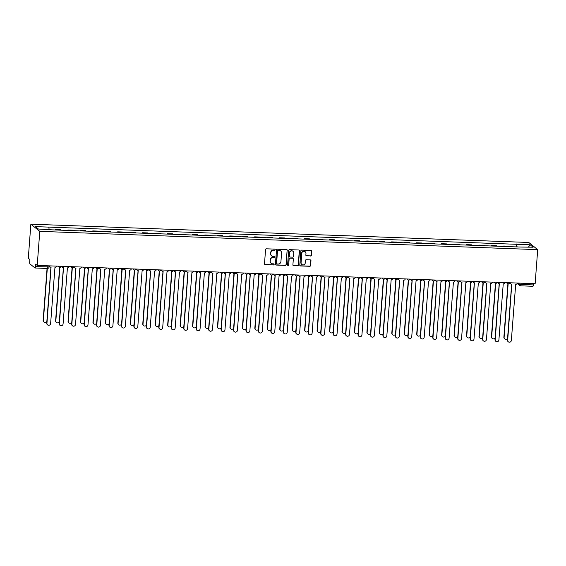 <?xml version="1.0" encoding="UTF-8"?>
<svg xmlns="http://www.w3.org/2000/svg" width="566" height="566" viewBox="0 0 566 566"><rect width="100%" height="100%" fill="white"/><g stroke="black" fill="none" stroke-linecap="round" stroke-linejoin="round"><path stroke-width="0.85" d="M275.239 249.691A0.566 0.538 128.8 0 0 274.736 249.111L266.409 248.807A0.807 0.771 128.8 0 0 265.567 249.571L264.492 263.827A0.807 0.771 128.8 0 0 265.221 264.647L273.541 264.959A0.566 0.538 128.8 0 0 273.937 263.961A0.566 0.538 128.8 0 0 273.626 263.848L272.55 263.806A2.575 2.476 128.8 0 1 270.23 261.181L270.322 259.992A2.575 2.476 128.8 0 1 273.017 257.551L274.1 257.587A0.566 0.538 128.8 0 0 274.489 256.596A0.566 0.538 128.8 0 0 274.177 256.483L273.102 256.44A2.575 2.476 128.8 0 1 270.789 253.816L270.873 252.627A2.575 2.476 128.8 0 1 273.576 250.186L274.651 250.222A0.566 0.538 128.8 0 0 275.239 249.691M271.588 255.839A2.575 2.476 128.8 0 1 270.605 253.674L270.697 252.486A2.575 2.476 128.8 0 1 273.392 250.038L274.475 250.08A0.566 0.538 128.8 0 0 274.949 249.167M264.69 264.407A0.807 0.771 128.8 0 0 265.037 264.506L273.364 264.81A0.566 0.538 128.8 0 0 273.838 263.897M271.036 263.204A2.575 2.476 128.8 0 1 270.053 261.039L270.145 259.851A2.575 2.476 128.8 0 1 272.84 257.41L273.916 257.445A0.566 0.538 128.8 0 0 274.397 256.532M310.529 256.03A0.807 0.771 128.8 0 0 311.371 255.266L311.675 251.262A0.807 0.771 128.8 0 0 310.953 250.441L301.706 250.101A0.807 0.771 128.8 0 0 300.864 250.865L299.789 265.129A0.807 0.771 128.8 0 0 300.518 265.949L309.758 266.289A0.807 0.771 128.8 0 0 310.6 265.525L310.967 260.693A0.807 0.771 128.8 0 0 310.239 259.872L306.284 259.723A0.807 0.771 128.8 0 0 305.442 260.487L305.265 262.886A2.151 2.066 128.8 0 1 301.82 264.485A2.151 2.066 128.8 0 1 301.07 262.73L301.777 253.342A2.151 2.066 128.8 0 1 305.223 251.743A2.151 2.066 128.8 0 1 305.965 253.497L305.852 255.061A0.807 0.771 128.8 0 0 306.574 255.882L310.352 255.882A0.807 0.771 128.8 0 0 311.194 255.125L311.498 251.12A0.807 0.771 128.8 0 0 311.3 250.547M537.7 249.641L535.139 283.693L37.215 265.412L39.776 231.352L537.7 249.641L528.785 242.467L30.861 224.186L28.3 258.238L29.878 259.511L29.687 262.008A1.641 0.375 -87.9 0 0 29.927 263.912L34.972 267.966A1.641 0.375 -87.9 0 0 35.035 267.994A1.641 0.375 -87.9 0 0 35.446 266.643L49.058 266.869M287.309 250.37A0.807 0.771 128.8 0 0 286.587 249.549L277.34 249.21A0.807 0.771 128.8 0 0 276.498 249.974L275.423 264.23A0.807 0.771 128.8 0 0 276.144 265.051L285.391 265.39A0.807 0.771 128.8 0 0 286.233 264.626L287.132 250.229A0.807 0.771 128.8 0 0 286.934 249.648M289.523 249.656L298.77 249.995A0.807 0.771 128.8 0 1 299.492 250.816L298.416 265.072A0.807 0.771 128.8 0 1 297.575 265.836L293.62 265.695A0.807 0.771 128.8 0 1 292.898 264.874L293.329 259.087A0.807 0.771 128.8 0 0 292.608 258.266L289.983 258.174A0.807 0.771 128.8 0 0 289.141 258.938L288.688 264.959A0.566 0.538 128.8 0 1 287.783 265.376A0.566 0.538 128.8 0 1 287.592 264.916L288.681 250.42A0.807 0.771 128.8 0 1 289.523 249.656M533.469 283.63L533.37 284.924A1.641 0.375 92.1 0 1 532.96 286.276A1.641 0.375 92.1 0 1 532.896 286.255M37.215 265.412L35.637 264.138L35.446 266.643M39.776 231.352L30.861 224.186M61.234 230.192A3.771 0.856 -87.9 0 0 61.213 230.178L55.949 229.98A3.771 0.856 92.1 0 1 55.97 230.001M55.949 229.98L55.404 229.548L55.369 229.98M61.213 230.178L60.675 229.739L55.404 229.548M67.821 230.433L67.856 230.001L68.401 230.44A3.771 0.856 92.1 0 1 68.422 230.454M73.686 230.652A3.771 0.856 -87.9 0 0 73.665 230.631L73.127 230.199L67.856 230.001M80.273 230.893L80.308 230.461L80.853 230.9A3.771 0.856 92.1 0 1 80.874 230.914M86.138 231.105A3.771 0.856 -87.9 0 0 86.117 231.091L85.579 230.652L80.308 230.461M92.725 231.352L92.76 230.914L93.305 231.352A3.771 0.856 92.1 0 1 93.326 231.374M98.59 231.565A3.771 0.856 -87.9 0 0 98.569 231.551L98.031 231.112L92.76 230.914M111.042 232.025A3.771 0.856 -87.9 0 0 111.021 232.003L105.757 231.812A3.771 0.856 92.1 0 1 105.778 231.827L105.212 231.374L105.177 231.805M111.021 232.003L110.483 231.565L105.212 231.374M123.494 232.477A3.771 0.856 -87.9 0 0 123.473 232.463L118.209 232.272A3.771 0.856 92.1 0 1 118.23 232.286L117.664 231.834L117.629 232.265M123.473 232.463L122.935 232.025L117.664 231.834M135.946 232.937A3.771 0.856 -87.9 0 0 135.925 232.916L130.661 232.725A3.771 0.856 92.1 0 1 130.682 232.746L130.116 232.286L130.081 232.718M135.925 232.916L135.387 232.485L130.116 232.286M148.398 233.397A3.771 0.856 -87.9 0 0 148.377 233.376L143.113 233.185A3.771 0.856 92.1 0 1 143.134 233.199L142.568 232.746L142.533 233.178M148.377 233.376L147.839 232.937L142.568 232.746M160.85 233.85A3.771 0.856 -87.9 0 0 160.829 233.836L155.565 233.638A3.771 0.856 92.1 0 1 155.586 233.659L155.02 233.206L154.985 233.638M160.829 233.836L160.291 233.397L155.02 233.206M173.302 234.31A3.771 0.856 -87.9 0 0 173.281 234.289L168.017 234.098A3.771 0.856 92.1 0 1 168.038 234.112L167.472 233.659L167.437 234.091M173.281 234.289L172.743 233.857L167.472 233.659M179.924 234.119L185.195 234.31L185.74 234.749A3.771 0.856 -87.9 0 0 185.74 234.749L180.469 234.557A3.771 0.856 92.1 0 1 180.49 234.572L179.924 234.119L179.889 234.55M192.341 235.01L192.376 234.572L192.921 235.01A3.771 0.856 92.1 0 1 192.942 235.031M192.921 235.01L198.192 235.208A3.771 0.856 -87.9 0 0 198.192 235.208L197.647 234.77L192.376 234.572M204.793 235.463L204.828 235.031L205.373 235.47A3.771 0.856 92.1 0 1 205.394 235.484M205.373 235.47L210.644 235.661A3.771 0.856 -87.9 0 0 210.644 235.661L210.099 235.223L204.828 235.031M217.245 235.923L217.28 235.491L217.825 235.93A3.771 0.856 92.1 0 1 217.846 235.944M217.825 235.93L223.096 236.121A3.771 0.856 -87.9 0 0 223.096 236.121L222.551 235.682L217.28 235.491M229.697 236.376L229.732 235.944L230.277 236.383A3.771 0.856 92.1 0 1 230.298 236.404M230.277 236.383L235.548 236.574A3.771 0.856 -87.9 0 0 235.548 236.574L235.003 236.142L229.732 235.944M242.156 236.836L242.184 236.404L242.729 236.843A3.771 0.856 92.1 0 1 242.75 236.857M242.729 236.843L248 237.034A3.771 0.856 -87.9 0 0 248 237.034L247.455 236.595L242.184 236.404M254.608 237.295L254.636 236.864L255.181 237.295A3.771 0.856 92.1 0 1 255.202 237.317M255.181 237.295L260.452 237.494A3.771 0.856 -87.9 0 0 260.452 237.494L259.907 237.055L254.636 236.864M272.918 237.968A3.771 0.856 -87.9 0 0 272.904 237.946L267.633 237.755A3.771 0.856 92.1 0 1 267.654 237.77L267.088 237.317L267.06 237.748M272.904 237.946L272.359 237.515L267.088 237.317M285.37 238.42A3.771 0.856 -87.9 0 0 285.356 238.406L280.085 238.215A3.771 0.856 92.1 0 1 280.106 238.229L279.54 237.777L279.512 238.208M285.356 238.406L284.811 237.968L279.54 237.777M297.822 238.88A3.771 0.856 -87.9 0 0 297.808 238.866L292.537 238.668A3.771 0.856 92.1 0 1 292.558 238.689L291.992 238.229L291.964 238.668M297.808 238.866L297.263 238.428L291.992 238.229M310.274 239.34A3.771 0.856 -87.9 0 0 310.26 239.319L304.989 239.128A3.771 0.856 92.1 0 1 305.01 239.142L304.444 238.689L304.416 239.121M310.26 239.319L309.715 238.88L304.444 238.689M322.726 239.793A3.771 0.856 -87.9 0 0 322.712 239.779L317.441 239.588A3.771 0.856 92.1 0 1 317.462 239.602L316.896 239.149L316.868 239.581M322.712 239.779L322.167 239.34L316.896 239.149M335.185 240.253A3.771 0.856 -87.9 0 0 335.164 240.239L329.893 240.041A3.771 0.856 92.1 0 1 329.914 240.062L329.348 239.602L329.32 240.041M335.164 240.239L334.619 239.8L329.348 239.602M347.637 240.713A3.771 0.856 -87.9 0 0 347.616 240.691L342.345 240.5A3.771 0.856 92.1 0 1 342.366 240.515L341.8 240.062L341.772 240.493M347.616 240.691L347.071 240.253L341.8 240.062M354.224 240.953L354.252 240.522L354.797 240.953A3.771 0.856 92.1 0 1 354.818 240.975M354.797 240.953L360.068 241.151A3.771 0.856 -87.9 0 0 360.068 241.151L359.523 240.713L354.252 240.522M366.676 241.406L366.704 240.975L367.249 241.413A3.771 0.856 92.1 0 1 367.27 241.427M367.249 241.413L372.52 241.604A3.771 0.856 -87.9 0 0 372.52 241.604L371.975 241.173L366.704 240.975M379.128 241.866L379.156 241.434L379.701 241.873A3.771 0.856 92.1 0 1 379.722 241.887M379.701 241.873L384.972 242.064A3.771 0.856 -87.9 0 0 384.972 242.064L384.427 241.625L379.156 241.434M391.58 242.326L391.608 241.887L392.153 242.326A3.771 0.856 92.1 0 1 392.174 242.347M392.153 242.326L397.424 242.524A3.771 0.856 -87.9 0 0 397.424 242.524L396.879 242.085L391.608 241.887M404.032 242.779L404.06 242.347L404.605 242.786A3.771 0.856 92.1 0 1 404.626 242.8M404.605 242.786L409.876 242.977A3.771 0.856 -87.9 0 0 409.876 242.977L409.331 242.538L404.06 242.347M416.484 243.239L416.512 242.807L417.057 243.246A3.771 0.856 92.1 0 1 417.078 243.26M417.057 243.246L422.328 243.437A3.771 0.856 -87.9 0 0 422.328 243.437L421.783 242.998L416.512 242.807M428.936 243.698L428.964 243.26L429.509 243.698A3.771 0.856 92.1 0 1 429.53 243.72M429.509 243.698L434.78 243.896A3.771 0.856 -87.9 0 0 434.78 243.896L434.235 243.458L428.964 243.26M447.253 244.37A3.771 0.856 -87.9 0 0 447.232 244.349L441.961 244.158A3.771 0.856 92.1 0 1 441.982 244.172L441.416 243.72L441.388 244.151M447.232 244.349L446.687 243.911L441.416 243.72M459.705 244.823A3.771 0.856 -87.9 0 0 459.684 244.809L454.413 244.611A3.771 0.856 92.1 0 1 454.434 244.632L453.868 244.179L453.84 244.611M459.684 244.809L459.139 244.37L453.868 244.179M472.157 245.283A3.771 0.856 -87.9 0 0 472.136 245.262L466.865 245.071A3.771 0.856 92.1 0 1 466.886 245.085L466.32 244.632L466.292 245.064M472.136 245.262L471.591 244.83L466.32 244.632M484.609 245.736A3.771 0.856 -87.9 0 0 484.588 245.722L479.317 245.531A3.771 0.856 92.1 0 1 479.338 245.545L478.772 245.092L478.744 245.524M484.588 245.722L484.043 245.283L478.772 245.092M497.061 246.196A3.771 0.856 -87.9 0 0 497.04 246.182L491.769 245.984A3.771 0.856 92.1 0 1 491.79 246.005L491.224 245.545L491.196 245.984M497.04 246.182L496.495 245.743L491.224 245.545M509.513 246.656A3.771 0.856 -87.9 0 0 509.492 246.635L504.221 246.443A3.771 0.856 92.1 0 1 504.242 246.458L503.676 246.005L503.648 246.436M509.492 246.635L508.947 246.196L503.676 246.005M517.062 246.932L516.737 244.3L530.151 244.788L533.144 247.2L520.154 247.045L52.242 229.86L38.41 229.032L35.417 226.626L48.825 227.115L49.115 229.428M516.737 244.3L48.825 227.115M516.1 246.896L516.319 243.96M528.495 247.031L530.151 244.788M275.621 264.81A0.807 0.771 128.8 0 0 275.967 264.909L285.214 265.249A0.807 0.771 128.8 0 0 286.056 264.485L287.132 250.229M278.118 250.349A0.566 0.538 128.8 0 0 277.524 250.887L276.583 263.402A0.566 0.538 128.8 0 0 277.092 263.975L278.231 264.018A2.575 2.476 128.8 0 0 280.927 261.577L281.571 253.016A2.575 2.476 128.8 0 0 279.25 250.391L277.941 250.207A0.566 0.538 128.8 0 0 277.347 250.738L277.524 250.887M276.703 263.777A0.566 0.538 128.8 0 1 276.406 263.254L277.347 250.738M280.587 250.851A2.575 2.476 128.8 0 0 279.073 250.25L279.25 250.391M277.941 250.207L279.073 250.25M293.089 265.447A0.807 0.771 128.8 0 0 293.443 265.553L297.398 265.695A0.807 0.771 128.8 0 0 298.24 264.93L299.315 250.674A0.807 0.771 128.8 0 0 299.117 250.094M292.955 258.372A0.807 0.771 128.8 0 0 292.431 258.124L289.806 258.032A0.807 0.771 128.8 0 0 288.957 258.789L288.688 264.959M287.705 265.291A0.566 0.538 128.8 0 0 288.504 264.81M293.782 253.087A2.151 2.066 128.8 0 0 290.867 251.092A2.151 2.066 128.8 0 0 289.587 252.938L289.339 256.242A0.807 0.771 128.8 0 0 290.068 257.063L292.693 257.162A0.807 0.771 128.8 0 0 293.535 256.398L293.782 253.087M292.947 251.269A2.151 2.066 128.8 0 0 289.41 252.79L289.587 252.938M289.537 256.822A0.807 0.771 128.8 0 1 289.162 256.101L289.41 252.79M306.043 255.641A0.807 0.771 128.8 0 0 306.397 255.74L310.352 255.882M305.131 251.672A2.151 2.066 128.8 0 0 301.6 253.2L301.777 253.342M301.728 264.414A2.151 2.066 128.8 0 1 300.893 262.589L301.6 253.2M299.987 265.702A0.807 0.771 128.8 0 0 300.334 265.801L309.581 266.14A0.807 0.771 128.8 0 0 310.423 265.376L310.791 260.544A0.807 0.771 128.8 0 0 310.593 259.971M47.303 268.447L43.384 320.49A1.889 1.811 128.8 0 0 46.858 321.346M44.042 322.026L43.808 321.842A1.889 1.811 -51.2 0 1 43.157 320.306L47.056 268.433M49.575 265.864A1.641 1.578 128.8 0 0 51.053 267.272L46.95 323.363A1.889 1.811 128.8 0 0 49.504 325.11A1.889 1.811 128.8 0 0 50.622 323.497L54.959 267.414A1.641 1.578 128.8 0 0 56.635 266.119M47.608 324.898L47.374 324.707A1.889 1.811 -51.2 0 1 46.723 323.172L50.926 267.258M50.141 266.933L49.914 266.749A1.641 1.578 -51.2 0 1 49.369 265.857M59.876 267.286L55.836 320.95A1.889 1.811 128.8 0 0 59.31 321.806M56.494 322.486L56.26 322.302A1.889 1.811 -51.2 0 1 55.609 320.759L59.628 267.244M72.328 267.739L68.288 321.403A1.889 1.811 128.8 0 0 71.762 322.259M68.946 322.945L68.712 322.754A1.889 1.811 -51.2 0 1 68.062 321.219L72.087 267.697M62.027 266.317A1.641 1.578 128.8 0 0 63.505 267.725L59.402 323.816A1.889 1.811 128.8 0 0 61.956 325.563A1.889 1.811 128.8 0 0 63.074 323.95L67.411 267.874A1.641 1.578 128.8 0 0 69.087 266.579M60.06 325.351L59.826 325.167A1.889 1.811 -51.2 0 1 59.175 323.632L63.378 267.718M62.593 267.393L62.366 267.209A1.641 1.578 -51.2 0 1 61.821 266.31M74.479 266.777A1.641 1.578 128.8 0 0 75.957 268.185L71.854 324.276A1.889 1.811 128.8 0 0 74.408 326.023A1.889 1.811 128.8 0 0 75.526 324.41L79.863 268.326A1.641 1.578 128.8 0 0 81.539 267.039M72.512 325.811L72.278 325.627A1.889 1.811 -51.2 0 1 71.627 324.085L75.83 268.178M75.045 267.852L74.818 267.661A1.641 1.578 -51.2 0 1 74.273 266.77M84.78 268.199L80.74 321.863A1.889 1.811 128.8 0 0 84.214 322.719M81.398 323.398L81.164 323.214A1.889 1.811 -51.2 0 1 80.513 321.679L84.539 268.157M97.232 268.659L93.199 322.323A1.889 1.811 128.8 0 0 96.666 323.172M93.85 323.858L93.616 323.674A1.889 1.811 -51.2 0 1 92.966 322.132L96.991 268.617M109.684 269.112L105.651 322.776A1.889 1.811 128.8 0 0 109.118 323.632M106.302 324.318L106.068 324.127A1.889 1.811 -51.2 0 1 105.418 322.592L109.443 269.069M86.931 267.237A1.641 1.578 128.8 0 0 88.409 268.645L84.313 324.728A1.889 1.811 128.8 0 0 86.86 326.483A1.889 1.811 128.8 0 0 87.978 324.863L92.315 268.786A1.641 1.578 128.8 0 0 93.991 267.492M84.964 326.271L84.73 326.08A1.889 1.811 -51.2 0 1 84.079 324.544L88.282 268.631M87.497 268.305L87.27 268.121A1.641 1.578 -51.2 0 1 86.725 267.23M99.383 267.69A1.641 1.578 128.8 0 0 100.861 269.098L96.765 325.188A1.889 1.811 128.8 0 0 99.312 326.936A1.889 1.811 128.8 0 0 100.437 325.323L104.767 269.246A1.641 1.578 128.8 0 0 106.443 267.951M97.416 326.724L97.182 326.54A1.889 1.811 -51.2 0 1 96.531 325.004L100.734 269.091M99.949 268.765L99.722 268.581A1.641 1.578 -51.2 0 1 99.177 267.683M111.835 268.15A1.641 1.578 128.8 0 0 113.313 269.558L109.217 325.648A1.889 1.811 128.8 0 0 111.764 327.396A1.889 1.811 128.8 0 0 112.889 325.783L117.219 269.699A1.641 1.578 128.8 0 0 118.895 268.411M109.868 327.183L109.634 326.999A1.889 1.811 -51.2 0 1 108.983 325.457L113.186 269.55M112.408 269.225L112.174 269.034A1.641 1.578 -51.2 0 1 111.629 268.142M122.136 269.572L118.103 323.236A1.889 1.811 128.8 0 0 121.57 324.092M118.754 324.771L118.52 324.587A1.889 1.811 -51.2 0 1 117.87 323.052L121.895 269.529M124.287 268.609A1.641 1.578 128.8 0 0 125.765 270.017L121.669 326.101A1.889 1.811 128.8 0 0 124.216 327.856A1.889 1.811 128.8 0 0 125.341 326.235L129.678 270.159A1.641 1.578 128.8 0 0 131.347 268.864M122.32 327.643L122.086 327.452A1.889 1.811 -51.2 0 1 121.435 325.917L125.638 270.003M124.86 269.678L124.626 269.494A1.641 1.578 -51.2 0 1 124.081 268.602M134.588 270.032L130.555 323.695A1.889 1.811 128.8 0 0 134.022 324.544M131.206 325.231L130.972 325.04A1.889 1.811 -51.2 0 1 130.321 323.504L134.347 269.982M136.739 269.062A1.641 1.578 128.8 0 0 138.217 270.47L134.121 326.561A1.889 1.811 128.8 0 0 136.668 328.308A1.889 1.811 128.8 0 0 137.793 326.695L142.13 270.619A1.641 1.578 128.8 0 0 143.799 269.324M134.772 328.096L134.538 327.912A1.889 1.811 -51.2 0 1 133.887 326.377L138.09 270.463M137.312 270.138L137.078 269.947A1.641 1.578 -51.2 0 1 136.533 269.055M147.04 270.484L143.007 324.148A1.889 1.811 128.8 0 0 146.474 325.004M143.658 325.683L143.424 325.5A1.889 1.811 -51.2 0 1 142.774 323.964L146.799 270.442M149.191 269.522A1.641 1.578 128.8 0 0 150.669 270.93L146.573 327.021A1.889 1.811 128.8 0 0 149.12 328.768A1.889 1.811 128.8 0 0 150.245 327.155L154.582 271.072A1.641 1.578 128.8 0 0 156.251 269.784M147.224 328.556L146.99 328.365A1.889 1.811 -51.2 0 1 146.339 326.83L150.542 270.923M149.764 270.59L149.53 270.406A1.641 1.578 -51.2 0 1 148.985 269.515M159.492 270.944L155.459 324.608A1.889 1.811 128.8 0 0 158.926 325.464M156.11 326.143L155.876 325.959A1.889 1.811 -51.2 0 1 155.226 324.417L159.251 270.902M161.643 269.975A1.641 1.578 128.8 0 0 163.121 271.383L159.025 327.473A1.889 1.811 128.8 0 0 161.572 329.221A1.889 1.811 128.8 0 0 162.697 327.608L167.034 271.531A1.641 1.578 128.8 0 0 168.71 270.237M159.676 329.009L159.442 328.825A1.889 1.811 -51.2 0 1 158.791 327.29L162.994 271.376M162.216 271.05L161.982 270.866A1.641 1.578 -51.2 0 1 161.437 269.968M171.944 271.397L167.911 325.061A1.889 1.811 128.8 0 0 171.378 325.917M168.562 326.603L168.328 326.412A1.889 1.811 -51.2 0 1 167.678 324.877L171.703 271.355M174.095 270.435A1.641 1.578 128.8 0 0 175.573 271.843L171.477 327.933A1.889 1.811 128.8 0 0 174.024 329.681A1.889 1.811 128.8 0 0 175.149 328.068L179.486 271.984A1.641 1.578 128.8 0 0 181.162 270.697M172.128 329.469L171.894 329.285A1.889 1.811 -51.2 0 1 171.243 327.742L175.446 271.836M174.668 271.51L174.434 271.319A1.641 1.578 -51.2 0 1 173.889 270.428M184.396 271.857L180.363 325.521A1.889 1.811 128.8 0 0 183.83 326.377M181.014 327.056L180.78 326.872A1.889 1.811 -51.2 0 1 180.13 325.337L184.155 271.814M186.547 270.895A1.641 1.578 128.8 0 0 188.025 272.303L183.929 328.386A1.889 1.811 128.8 0 0 186.476 330.141A1.889 1.811 128.8 0 0 187.601 328.521L191.938 272.444A1.641 1.578 128.8 0 0 193.614 271.149M184.58 329.928L184.346 329.737A1.889 1.811 -51.2 0 1 183.695 328.202L187.898 272.288M187.12 271.963L186.886 271.779A1.641 1.578 -51.2 0 1 186.341 270.888M196.848 272.317L192.815 325.981A1.889 1.811 128.8 0 0 196.282 326.83M193.466 327.516L193.232 327.332A1.889 1.811 -51.2 0 1 192.582 325.79L196.607 272.274M199.006 271.347A1.641 1.578 128.8 0 0 200.477 272.755L196.381 328.846A1.889 1.811 128.8 0 0 198.928 330.594A1.889 1.811 128.8 0 0 200.053 328.98L204.39 272.904A1.641 1.578 128.8 0 0 206.066 271.609M197.032 330.381L196.798 330.197A1.889 1.811 -51.2 0 1 196.147 328.662L200.35 272.748M199.572 272.423L199.338 272.239A1.641 1.578 -51.2 0 1 198.793 271.34M209.3 272.77L205.267 326.433A1.889 1.811 128.8 0 0 208.734 327.29M205.918 327.976L205.684 327.785A1.889 1.811 -51.2 0 1 205.034 326.249L209.059 272.727M211.458 271.807A1.641 1.578 128.8 0 0 212.929 273.215L208.833 329.306A1.889 1.811 128.8 0 0 211.38 331.053A1.889 1.811 128.8 0 0 212.505 329.44L216.842 273.357A1.641 1.578 128.8 0 0 218.518 272.069M209.484 330.841L209.25 330.657A1.889 1.811 -51.2 0 1 208.599 329.115L212.802 273.208M212.024 272.883L211.79 272.692A1.641 1.578 -51.2 0 1 211.245 271.8M221.752 273.229L217.719 326.893A1.889 1.811 128.8 0 0 221.186 327.749M218.37 328.429L218.136 328.245A1.889 1.811 -51.2 0 1 217.486 326.709L221.511 273.187M223.91 272.267A1.641 1.578 128.8 0 0 225.381 273.675L221.285 329.759A1.889 1.811 128.8 0 0 223.832 331.513A1.889 1.811 128.8 0 0 224.957 329.893L229.294 273.817A1.641 1.578 128.8 0 0 230.97 272.522M221.936 331.301L221.702 331.11A1.889 1.811 -51.2 0 1 221.051 329.575L225.254 273.661M224.476 273.336L224.242 273.152A1.641 1.578 -51.2 0 1 223.697 272.26M234.204 273.689L230.171 327.353A1.889 1.811 128.8 0 0 233.638 328.202M230.822 328.888L230.588 328.705A1.889 1.811 -51.2 0 1 229.938 327.162L233.963 273.64M236.362 272.72A1.641 1.578 128.8 0 0 237.833 274.128L233.737 330.219A1.889 1.811 128.8 0 0 236.284 331.966A1.889 1.811 128.8 0 0 237.409 330.353L241.746 274.277A1.641 1.578 128.8 0 0 243.422 272.982M234.388 331.754L234.154 331.57A1.889 1.811 -51.2 0 1 233.503 330.035L237.706 274.121M236.928 273.795L236.694 273.604A1.641 1.578 -51.2 0 1 236.149 272.713M246.656 274.142L242.623 327.806A1.889 1.811 128.8 0 0 246.09 328.662M243.274 329.341L243.04 329.157A1.889 1.811 -51.2 0 1 242.39 327.622L246.415 274.1M248.814 273.18A1.641 1.578 128.8 0 0 250.285 274.588L246.189 330.678A1.889 1.811 128.8 0 0 248.736 332.426A1.889 1.811 128.8 0 0 249.861 330.813L254.198 274.729A1.641 1.578 128.8 0 0 255.874 273.442M246.84 332.214L246.606 332.03A1.889 1.811 -51.2 0 1 245.955 330.487L250.158 274.581M249.38 274.248L249.146 274.064A1.641 1.578 -51.2 0 1 248.601 273.173M259.108 274.602L255.075 328.266A1.889 1.811 128.8 0 0 258.542 329.122M255.726 329.801L255.492 329.617A1.889 1.811 -51.2 0 1 254.841 328.075L258.867 274.56M261.266 273.633A1.641 1.578 128.8 0 0 262.737 275.048L258.641 331.131A1.889 1.811 128.8 0 0 261.188 332.879A1.889 1.811 128.8 0 0 262.313 331.266L266.65 275.189A1.641 1.578 128.8 0 0 268.326 273.894M259.292 332.666L259.058 332.483A1.889 1.811 -51.2 0 1 258.407 330.947L262.61 275.034M261.832 274.708L261.598 274.524A1.641 1.578 -51.2 0 1 261.053 273.626M271.56 275.055L267.527 328.719A1.889 1.811 128.8 0 0 270.994 329.575M268.178 330.261L267.944 330.07A1.889 1.811 -51.2 0 1 267.293 328.535L271.319 275.012M273.718 274.093A1.641 1.578 128.8 0 0 275.189 275.5L271.093 331.591A1.889 1.811 128.8 0 0 273.64 333.339A1.889 1.811 128.8 0 0 274.765 331.726L279.102 275.642A1.641 1.578 128.8 0 0 280.778 274.354M271.744 333.126L271.51 332.942A1.889 1.811 -51.2 0 1 270.859 331.4L275.062 275.493M274.284 275.168L274.05 274.977A1.641 1.578 -51.2 0 1 273.512 274.085M284.012 275.515L279.979 329.179A1.889 1.811 128.8 0 0 283.446 330.035M280.63 330.714L280.396 330.53A1.889 1.811 -51.2 0 1 279.745 328.995L283.771 275.472M286.17 274.552A1.641 1.578 128.8 0 0 287.641 275.96L283.545 332.044A1.889 1.811 128.8 0 0 286.092 333.798A1.889 1.811 128.8 0 0 287.217 332.185L291.554 276.102A1.641 1.578 128.8 0 0 293.23 274.807M284.196 333.586L283.962 333.395A1.889 1.811 -51.2 0 1 283.311 331.86L287.514 275.946M286.736 275.621L286.502 275.437A1.641 1.578 -51.2 0 1 285.964 274.545M296.464 275.975L292.431 329.638A1.889 1.811 128.8 0 0 295.898 330.487M293.082 331.174L292.848 330.99A1.889 1.811 -51.2 0 1 292.197 329.447L296.223 275.932M298.622 275.005A1.641 1.578 128.8 0 0 300.093 276.413L295.997 332.504A1.889 1.811 128.8 0 0 298.544 334.251A1.889 1.811 128.8 0 0 299.669 332.638L304.006 276.562A1.641 1.578 128.8 0 0 305.682 275.267M296.648 334.039L296.414 333.855A1.889 1.811 -51.2 0 1 295.763 332.32L299.966 276.406M299.188 276.081L298.954 275.897A1.641 1.578 -51.2 0 1 298.416 274.998M308.916 276.427L304.883 330.091A1.889 1.811 128.8 0 0 308.35 330.947M305.534 331.634L305.3 331.443A1.889 1.811 -51.2 0 1 304.65 329.907L308.675 276.385M311.074 275.465A1.641 1.578 128.8 0 0 312.545 276.873L308.449 332.964A1.889 1.811 128.8 0 0 310.996 334.711A1.889 1.811 128.8 0 0 312.121 333.098L316.458 277.015A1.641 1.578 128.8 0 0 318.134 275.727M309.1 334.499L308.866 334.315A1.889 1.811 -51.2 0 1 308.215 332.773L312.418 276.866M311.64 276.541L311.406 276.35A1.641 1.578 -51.2 0 1 310.868 275.458M321.368 276.887L317.335 330.551A1.889 1.811 128.8 0 0 320.802 331.407M317.986 332.086L317.752 331.902A1.889 1.811 -51.2 0 1 317.101 330.367L321.127 276.845M323.526 275.925A1.641 1.578 128.8 0 0 324.997 277.333L320.901 333.416A1.889 1.811 128.8 0 0 323.448 335.171A1.889 1.811 128.8 0 0 324.573 333.551L328.91 277.474A1.641 1.578 128.8 0 0 330.586 276.18M321.552 334.959L321.318 334.768A1.889 1.811 -51.2 0 1 320.667 333.233L324.87 277.319M324.092 276.993L323.858 276.809A1.641 1.578 -51.2 0 1 323.32 275.918M333.82 277.347L329.787 331.011A1.889 1.811 128.8 0 0 333.254 331.86M330.438 332.546L330.204 332.362A1.889 1.811 -51.2 0 1 329.554 330.82L333.579 277.298M335.978 276.378A1.641 1.578 128.8 0 0 337.449 277.786L333.353 333.876A1.889 1.811 128.8 0 0 335.9 335.624A1.889 1.811 128.8 0 0 337.025 334.011L341.362 277.934A1.641 1.578 128.8 0 0 343.038 276.64M334.004 335.412L333.77 335.228A1.889 1.811 -51.2 0 1 333.119 333.692L337.322 277.779M336.544 277.453L336.31 277.262A1.641 1.578 -51.2 0 1 335.772 276.371M346.272 277.8L342.239 331.464A1.889 1.811 128.8 0 0 345.706 332.32M342.89 332.999L342.656 332.815A1.889 1.811 -51.2 0 1 342.005 331.28L346.031 277.757M348.43 276.838A1.641 1.578 128.8 0 0 349.901 278.246L345.805 334.336A1.889 1.811 128.8 0 0 348.352 336.084A1.889 1.811 128.8 0 0 349.477 334.471L353.814 278.387A1.641 1.578 128.8 0 0 355.49 277.099M346.456 335.871L346.222 335.688A1.889 1.811 -51.2 0 1 345.571 334.145L349.774 278.239M348.996 277.906L348.762 277.722A1.641 1.578 -51.2 0 1 348.224 276.831M358.724 278.26L354.691 331.924A1.889 1.811 128.8 0 0 358.165 332.78M355.342 333.459L355.108 333.275A1.889 1.811 -51.2 0 1 354.457 331.733L358.483 278.217M360.882 277.298A1.641 1.578 128.8 0 0 362.353 278.705L358.257 334.789A1.889 1.811 128.8 0 0 360.804 336.537A1.889 1.811 128.8 0 0 361.929 334.923L366.266 278.847A1.641 1.578 128.8 0 0 367.942 277.552M358.908 336.324L358.674 336.14A1.889 1.811 -51.2 0 1 358.023 334.605L362.226 278.691M361.448 278.366L361.214 278.182A1.641 1.578 -51.2 0 1 360.676 277.283M371.176 278.713L367.143 332.376A1.889 1.811 128.8 0 0 370.617 333.233M367.794 333.919L367.56 333.728A1.889 1.811 -51.2 0 1 366.91 332.192L370.935 278.67M373.334 277.75A1.641 1.578 128.8 0 0 374.805 279.158L370.709 335.249A1.889 1.811 128.8 0 0 373.256 336.996A1.889 1.811 128.8 0 0 374.381 335.383L378.718 279.3A1.641 1.578 128.8 0 0 380.394 278.012M371.36 336.784L371.126 336.6A1.889 1.811 -51.2 0 1 370.475 335.058L374.678 279.151M373.9 278.826L373.666 278.635A1.641 1.578 -51.2 0 1 373.128 277.743M383.628 279.172L379.595 332.836A1.889 1.811 128.8 0 0 383.069 333.692M380.246 334.372L380.012 334.188A1.889 1.811 -51.2 0 1 379.362 332.652L383.387 279.13M385.786 278.21A1.641 1.578 128.8 0 0 387.257 279.618L383.161 335.702A1.889 1.811 128.8 0 0 385.708 337.456A1.889 1.811 128.8 0 0 386.833 335.843L391.17 279.76A1.641 1.578 128.8 0 0 392.846 278.465M383.812 337.244L383.585 337.053A1.889 1.811 -51.2 0 1 382.927 335.518L387.13 279.604M386.352 279.279L386.118 279.095A1.641 1.578 -51.2 0 1 385.58 278.203M396.08 279.632L392.047 333.296A1.889 1.811 128.8 0 0 395.521 334.145M392.698 334.831L392.464 334.648A1.889 1.811 -51.2 0 1 391.813 333.105L395.839 279.59M398.238 278.663A1.641 1.578 128.8 0 0 399.709 280.071L395.613 336.162A1.889 1.811 128.8 0 0 398.16 337.909A1.889 1.811 128.8 0 0 399.285 336.296L403.622 280.22A1.641 1.578 128.8 0 0 405.298 278.925M396.264 337.697L396.037 337.513A1.889 1.811 -51.2 0 1 395.379 335.978L399.582 280.064M398.804 279.738L398.57 279.554A1.641 1.578 -51.2 0 1 398.032 278.656M408.532 280.085L404.499 333.749A1.889 1.811 128.8 0 0 407.973 334.605M405.15 335.291L404.923 335.1A1.889 1.811 -51.2 0 1 404.265 333.565L408.291 280.043M410.69 279.123A1.641 1.578 128.8 0 0 412.161 280.531L408.065 336.621A1.889 1.811 128.8 0 0 410.612 338.369A1.889 1.811 128.8 0 0 411.737 336.756L416.074 280.672A1.641 1.578 128.8 0 0 417.75 279.385M408.716 338.157L408.489 337.973A1.889 1.811 -51.2 0 1 407.831 336.43L412.034 280.524M411.256 280.198L411.022 280.007A1.641 1.578 -51.2 0 1 410.484 279.116M420.984 280.545L416.951 334.209A1.889 1.811 128.8 0 0 420.425 335.065M417.602 335.744L417.375 335.56A1.889 1.811 -51.2 0 1 416.718 334.025L420.743 280.503M423.142 279.583A1.641 1.578 128.8 0 0 424.613 280.991L420.517 337.074A1.889 1.811 128.8 0 0 423.064 338.829A1.889 1.811 128.8 0 0 424.189 337.209L428.526 281.132A1.641 1.578 128.8 0 0 430.202 279.837M421.168 338.617L420.941 338.426A1.889 1.811 -51.2 0 1 420.283 336.89L424.486 280.977M423.708 280.651L423.474 280.467A1.641 1.578 -51.2 0 1 422.936 279.576M433.436 281.005L429.403 334.669A1.889 1.811 128.8 0 0 432.877 335.518M430.054 336.204L429.827 336.02A1.889 1.811 -51.2 0 1 429.17 334.478L433.195 280.955M435.594 280.036A1.641 1.578 128.8 0 0 437.065 281.444L432.969 337.534A1.889 1.811 128.8 0 0 435.516 339.282A1.889 1.811 128.8 0 0 436.641 337.669L440.978 281.592A1.641 1.578 128.8 0 0 442.654 280.297M433.62 339.069L433.393 338.885A1.889 1.811 -51.2 0 1 432.735 337.35L436.938 281.436M436.16 281.111L435.926 280.92A1.641 1.578 -51.2 0 1 435.388 280.029M445.888 281.458L441.855 335.122A1.889 1.811 128.8 0 0 445.329 335.978M442.506 336.664L442.279 336.473A1.889 1.811 -51.2 0 1 441.622 334.938L445.647 281.415M448.046 280.495A1.641 1.578 128.8 0 0 449.517 281.903L445.421 337.994A1.889 1.811 128.8 0 0 447.975 339.741A1.889 1.811 128.8 0 0 449.093 338.128L453.43 282.045A1.641 1.578 128.8 0 0 455.106 280.757M446.072 339.529L445.845 339.345A1.889 1.811 -51.2 0 1 445.187 337.803L449.39 281.896M448.612 281.564L448.378 281.38A1.641 1.578 -51.2 0 1 447.84 280.488M458.34 281.918L454.307 335.581A1.889 1.811 128.8 0 0 457.781 336.437M454.958 337.117L454.731 336.933A1.889 1.811 -51.2 0 1 454.073 335.397L458.099 281.875M460.498 280.955A1.641 1.578 128.8 0 0 461.969 282.363L457.873 338.447A1.889 1.811 128.8 0 0 460.427 340.194A1.889 1.811 128.8 0 0 461.545 338.581L465.882 282.505A1.641 1.578 128.8 0 0 467.558 281.21M458.524 339.989L458.297 339.798A1.889 1.811 -51.2 0 1 457.639 338.263L461.842 282.349M461.064 282.024L460.83 281.84A1.641 1.578 -51.2 0 1 460.292 280.941M470.792 282.37L466.759 336.034A1.889 1.811 128.8 0 0 470.233 336.89M467.41 337.577L467.183 337.386A1.889 1.811 -51.2 0 1 466.526 335.85L470.551 282.328M472.95 281.408A1.641 1.578 128.8 0 0 474.421 282.816L470.325 338.907A1.889 1.811 128.8 0 0 472.879 340.654A1.889 1.811 128.8 0 0 473.997 339.041L478.334 282.958A1.641 1.578 128.8 0 0 480.01 281.67M470.976 340.442L470.749 340.258A1.889 1.811 -51.2 0 1 470.091 338.716L474.294 282.809M473.516 282.484L473.282 282.293A1.641 1.578 -51.2 0 1 472.744 281.401M483.244 282.83L479.211 336.494A1.889 1.811 128.8 0 0 482.685 337.35M479.862 338.029L479.635 337.845A1.889 1.811 -51.2 0 1 478.978 336.31L483.003 282.788M485.402 281.868A1.641 1.578 128.8 0 0 486.873 283.276L482.777 339.359A1.889 1.811 128.8 0 0 485.331 341.114A1.889 1.811 128.8 0 0 486.449 339.501L490.786 283.417A1.641 1.578 128.8 0 0 492.462 282.123M483.428 340.902L483.201 340.711A1.889 1.811 -51.2 0 1 482.543 339.175L486.746 283.262M485.968 282.936L485.734 282.752A1.641 1.578 -51.2 0 1 485.196 281.861M495.696 283.29L491.663 336.954A1.889 1.811 128.8 0 0 495.137 337.803M492.314 338.489L492.087 338.305A1.889 1.811 -51.2 0 1 491.43 336.763L495.455 283.248M497.854 282.321A1.641 1.578 128.8 0 0 499.325 283.729L495.229 339.819A1.889 1.811 128.8 0 0 497.783 341.567A1.889 1.811 128.8 0 0 498.901 339.954L503.238 283.877A1.641 1.578 128.8 0 0 504.914 282.583M495.88 341.355L495.653 341.171A1.889 1.811 -51.2 0 1 494.995 339.635L499.198 283.722M498.42 283.396L498.186 283.212A1.641 1.578 -51.2 0 1 497.648 282.314M508.148 283.743L504.115 337.407A1.889 1.811 128.8 0 0 507.589 338.263M504.766 338.949L504.539 338.758A1.889 1.811 -51.2 0 1 503.882 337.223L507.907 283.7M510.306 282.781A1.641 1.578 128.8 0 0 511.777 284.189L507.681 340.279A1.889 1.811 128.8 0 0 510.235 342.027A1.889 1.811 128.8 0 0 511.353 340.414L515.69 284.33A1.641 1.578 128.8 0 0 517.366 283.042M508.332 341.814L508.105 341.631A1.889 1.811 -51.2 0 1 507.447 340.088L511.65 284.182M510.872 283.856L510.638 283.665A1.641 1.578 -51.2 0 1 510.1 282.774M517.713 283.05L519.05 284.125L521.003 284.472L533.37 284.924M519.128 283.106L519.05 284.125A1.641 1.578 -51.2 0 0 519.616 285.462A1.641 1.641 0 0 0 520.586 285.823A1.641 0.375 -87.9 0 0 521.003 284.472L521.095 283.177M98.569 231.551L93.305 231.352M86.117 231.091L80.853 230.9M73.665 230.631L68.401 230.44M59.918 267.265A1.641 1.578 -51.2 0 1 58.51 266.19M72.37 267.725A1.641 1.578 -51.2 0 1 70.962 266.65M84.822 268.178A1.641 1.578 -51.2 0 1 83.414 267.102M97.274 268.638A1.641 1.578 -51.2 0 1 95.866 267.562M109.726 269.098A1.641 1.578 -51.2 0 1 108.318 268.022M122.178 269.55A1.641 1.578 -51.2 0 1 120.77 268.475M134.63 270.01A1.641 1.578 -51.2 0 1 133.222 268.935M147.082 270.47A1.641 1.578 -51.2 0 1 145.674 269.395M159.534 270.923A1.641 1.578 -51.2 0 1 158.126 269.848M171.986 271.383A1.641 1.578 -51.2 0 1 170.578 270.307M184.438 271.836A1.641 1.578 -51.2 0 1 183.03 270.76M196.89 272.296A1.641 1.578 -51.2 0 1 195.482 271.22M209.342 272.755A1.641 1.578 -51.2 0 1 207.934 271.68M221.794 273.208A1.641 1.578 -51.2 0 1 220.386 272.133M234.246 273.668A1.641 1.578 -51.2 0 1 232.838 272.593M246.698 274.128A1.641 1.578 -51.2 0 1 245.29 273.053M259.15 274.581A1.641 1.578 -51.2 0 1 257.742 273.505M271.602 275.041A1.641 1.578 -51.2 0 1 270.194 273.965M284.054 275.493A1.641 1.578 -51.2 0 1 282.646 274.418M296.506 275.953A1.641 1.578 -51.2 0 1 295.098 274.878M308.958 276.413A1.641 1.578 -51.2 0 1 307.55 275.338M321.41 276.866A1.641 1.578 -51.2 0 1 320.002 275.791M333.862 277.326A1.641 1.578 -51.2 0 1 332.454 276.25M346.314 277.786A1.641 1.578 -51.2 0 1 344.906 276.71M358.766 278.239A1.641 1.578 -51.2 0 1 357.358 277.163M371.218 278.698A1.641 1.578 -51.2 0 1 369.81 277.623M383.67 279.151A1.641 1.578 -51.2 0 1 382.262 278.076M396.122 279.611A1.641 1.578 -51.2 0 1 394.714 278.536M408.574 280.071A1.641 1.578 -51.2 0 1 407.166 278.996M421.026 280.524A1.641 1.578 -51.2 0 1 419.618 279.448M433.478 280.984A1.641 1.578 -51.2 0 1 432.07 279.908M445.93 281.444A1.641 1.578 -51.2 0 1 444.522 280.368M458.382 281.896A1.641 1.578 -51.2 0 1 456.974 280.821M470.834 282.356A1.641 1.578 -51.2 0 1 469.426 281.281M483.286 282.809A1.641 1.578 -51.2 0 1 481.878 281.741M495.738 283.269A1.641 1.578 -51.2 0 1 494.33 282.193M508.19 283.729A1.641 1.578 -51.2 0 1 506.782 282.653M47.919 265.801L47.82 267.095A1.641 0.375 -87.9 0 1 47.403 268.447A1.641 1.641 0 0 0 49.101 266.933L49.178 265.85M517.183 283.502L519.616 285.462A1.641 1.578 -51.2 0 0 520.522 285.795A1.641 0.375 -87.9 0 0 520.586 285.823L532.96 286.276M47.346 268.425A1.641 0.375 -87.9 0 0 47.403 268.447L35.035 267.994M58.072 266.176L59.013 266.933A1.641 1.641 0 0 0 61.545 266.303M70.524 266.636L71.465 267.385A1.641 1.641 0 0 0 73.997 266.763M82.976 267.088L83.917 267.845A1.641 1.641 0 0 0 86.449 267.216M95.428 267.548L96.369 268.305A1.641 1.641 0 0 0 98.901 267.676M107.88 268.001L108.821 268.758A1.641 1.641 0 0 0 111.353 268.128M120.332 268.461L121.273 269.218A1.641 1.641 0 0 0 123.805 268.588M132.784 268.921L133.725 269.671A1.641 1.641 0 0 0 136.257 269.048M145.236 269.374L146.177 270.131A1.641 1.641 0 0 0 148.709 269.501M157.688 269.833L158.629 270.59A1.641 1.641 0 0 0 161.161 269.961M170.14 270.293L171.081 271.043A1.641 1.641 0 0 0 173.613 270.421M182.592 270.746L183.533 271.503A1.641 1.641 0 0 0 186.065 270.873M195.044 271.206L195.985 271.963A1.641 1.641 0 0 0 198.517 271.333M207.496 271.659L208.437 272.416A1.641 1.641 0 0 0 210.969 271.786M219.948 272.119L220.889 272.876A1.641 1.641 0 0 0 223.421 272.246M232.4 272.579L233.341 273.336A1.641 1.641 0 0 0 235.873 272.706M244.852 273.031L245.793 273.788A1.641 1.641 0 0 0 248.325 273.159M257.304 273.491L258.245 274.248A1.641 1.641 0 0 0 260.777 273.619M269.756 273.951L270.697 274.701A1.641 1.641 0 0 0 273.229 274.078M282.208 274.404L283.149 275.161A1.641 1.641 0 0 0 285.681 274.531M294.66 274.864L295.601 275.621A1.641 1.641 0 0 0 298.133 274.991M307.112 275.317L308.053 276.074A1.641 1.641 0 0 0 310.585 275.444M319.564 275.776L320.505 276.533A1.641 1.641 0 0 0 323.037 275.904M332.016 276.236L332.957 276.993A1.641 1.641 0 0 0 335.489 276.364M344.468 276.689L345.409 277.446A1.641 1.641 0 0 0 347.941 276.816M356.92 277.149L357.861 277.906A1.641 1.641 0 0 0 360.393 277.276M369.372 277.609L370.313 278.359A1.641 1.641 0 0 0 372.845 277.736M381.824 278.062L382.765 278.819A1.641 1.641 0 0 0 385.297 278.189M394.276 278.522L395.217 279.279A1.641 1.641 0 0 0 397.749 278.649M406.728 278.974L407.669 279.731A1.641 1.641 0 0 0 410.201 279.102M419.18 279.434L420.121 280.191A1.641 1.641 0 0 0 422.653 279.562M431.632 279.894L432.573 280.651A1.641 1.641 0 0 0 435.105 280.021M444.084 280.347L445.025 281.104A1.641 1.641 0 0 0 447.557 280.474M456.536 280.807L457.477 281.564A1.641 1.641 0 0 0 460.009 280.934M468.988 281.267L469.929 282.017A1.641 1.641 0 0 0 472.461 281.394M481.44 281.719L482.381 282.476A1.641 1.641 0 0 0 484.913 281.847M493.892 282.179L494.833 282.936A1.641 1.641 0 0 0 497.365 282.307M506.344 282.632L507.285 283.389A1.641 1.641 0 0 0 509.817 282.767"/></g></svg>
